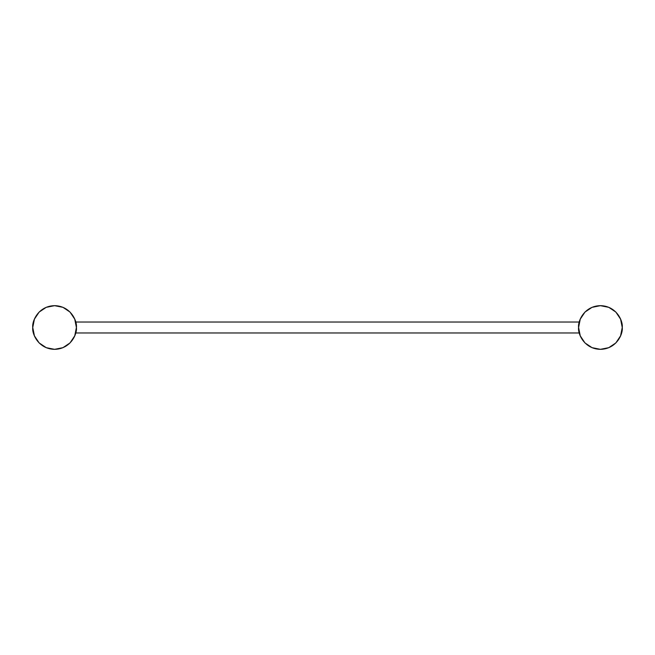<?xml version="1.0" encoding="UTF-8"?>
<svg xmlns="http://www.w3.org/2000/svg" width="655" height="655" viewBox="0 0 655 655"><rect width="100%" height="100%" fill="white"/><g stroke="black" fill="none" stroke-linecap="round" stroke-linejoin="round"><path stroke-width="0.98" d="M34.412 319.149L39.144 312.058L34.412 319.149L32.75 327.5C31.874 333.886 38.424 349.033 54.586 349.336C70.74 349.033 77.298 333.886 76.414 327.5C77.298 321.114 70.74 305.967 54.586 305.664C38.424 305.967 31.874 321.114 32.75 327.5L34.412 335.851L39.144 342.942L46.227 347.674L54.586 349.336L62.937 347.674L70.019 342.942L74.752 335.851L76.414 327.5L74.752 319.149L70.019 312.058L62.937 307.326L54.586 305.664L46.227 307.326L39.144 312.058M578.586 327.5C577.702 333.886 584.26 349.033 600.414 349.336C616.576 349.033 623.126 333.886 622.25 327.5C623.126 321.114 616.576 305.967 600.414 305.664C584.26 305.967 577.702 321.114 578.586 327.5L580.248 335.851L584.981 342.942L592.063 347.674L600.414 349.336L608.773 347.674L615.856 342.942L620.588 335.851L622.25 327.5L620.588 319.149L615.856 312.058L608.773 307.326L600.414 305.664L592.063 307.326L584.981 312.058L580.248 319.149L578.586 327.5M579.274 332.961L75.726 332.961M579.274 322.039L75.726 322.039"/></g></svg>
